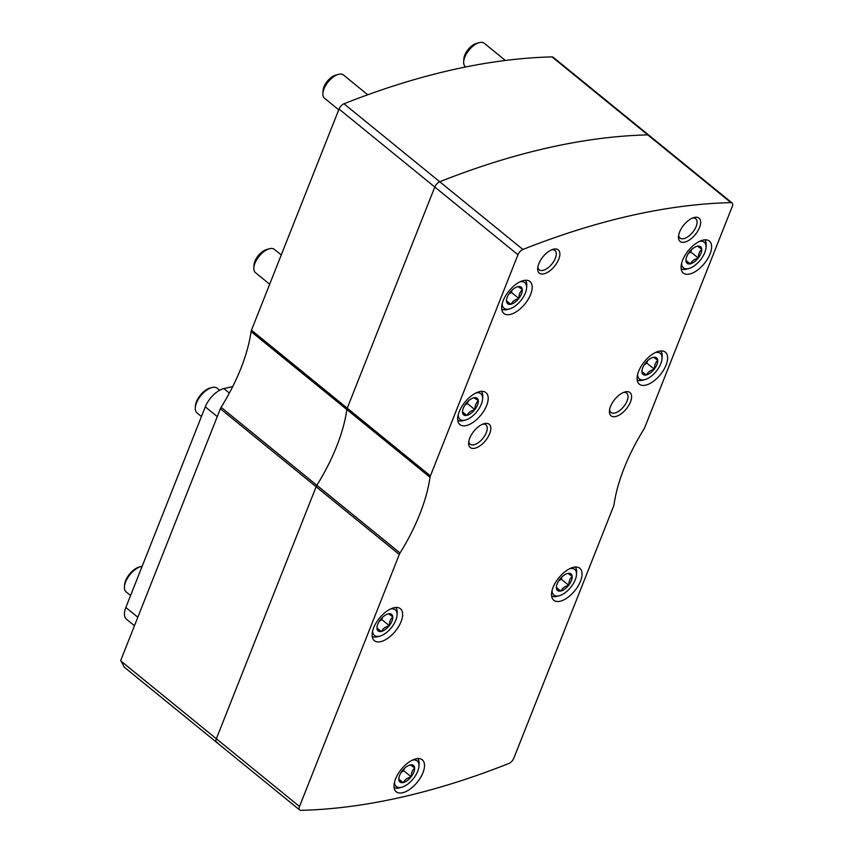 <?xml version="1.0" encoding="UTF-8"?>
<svg xmlns="http://www.w3.org/2000/svg" width="853" height="853" viewBox="0 0 853 853"><rect width="100%" height="100%" fill="white"/><g stroke="black" fill="none" stroke-linecap="round" stroke-linejoin="round"><path stroke-width="1.28" d="M400.036 553.011A149.957 74.755 129.2 0 0 430.019 477.275A5.619 2.804 129.2 0 1 430.402 475.899L517.963 254.748A5.619 2.804 129.2 0 1 522.91 249.471A967.227 482.148 129.2 0 1 730.946 202.609A5.619 2.804 129.2 0 1 732.087 202.95A5.619 2.804 129.2 0 1 732.269 206.469L644.708 427.609A5.619 2.804 129.2 0 1 643.972 429.07A149.957 74.755 129.2 0 0 613.979 504.816A5.619 2.804 129.2 0 1 613.595 506.192L513.815 758.21A5.619 2.804 129.2 0 1 508.878 763.478A967.227 482.148 129.2 0 1 300.842 810.35A5.619 2.804 129.2 0 1 299.702 810.009A5.619 2.804 129.2 0 1 299.51 806.49L399.289 554.471A5.619 2.804 129.2 0 1 400.036 553.011L316.868 485.293A5.619 2.804 129.2 0 0 316.132 486.754L216.353 738.773A5.619 2.804 129.2 0 0 216.534 742.291A5.619 2.804 129.2 0 0 217.675 742.632M732.087 202.95L648.92 135.232A5.619 2.804 129.2 0 0 647.779 134.881A967.227 482.148 129.2 0 0 439.743 181.753A5.619 2.804 129.2 0 0 434.795 187.031L347.235 408.171A5.619 2.804 129.2 0 0 346.862 409.557L251.091 331.572A149.957 74.755 129.2 0 1 221.108 407.318A5.619 2.804 129.2 0 0 220.362 408.779L120.731 660.414L124.261 667.153L216.534 742.291A5.619 2.804 129.2 0 1 216.353 738.773L120.891 661.032M221.108 407.318L316.868 485.293A149.957 74.755 129.2 0 0 346.862 409.557A149.957 74.755 129.2 0 1 316.868 485.293A5.619 2.804 129.2 0 0 316.132 486.754L216.353 738.773L299.51 806.49M730.946 202.609L647.779 134.881A5.619 2.804 129.2 0 1 648.92 135.232L553.149 57.247A5.619 2.804 129.2 0 0 552.019 56.906A967.227 482.148 129.2 0 0 343.972 103.778A5.619 2.804 129.2 0 0 339.036 109.045L251.475 330.196A5.619 2.804 129.2 0 0 251.091 331.572M552.019 56.906L647.779 134.881A967.227 482.148 129.2 0 0 439.743 181.753A5.619 2.804 129.2 0 0 434.795 187.031L347.235 408.171A5.619 2.804 129.2 0 0 346.862 409.557L430.019 477.275M484.6 423.557A14.991 7.474 -50.8 0 1 490.24 432.066A14.991 7.474 -50.8 0 1 477.573 447.249A14.991 7.474 -50.8 0 1 468.638 442.707A14.991 7.474 -50.8 0 1 484.131 423.674A14.991 7.474 -50.8 0 1 484.6 423.557M625.398 391.836A14.991 7.474 -50.8 0 1 631.028 400.345A14.991 7.474 -50.8 0 1 618.372 415.528A14.991 7.474 -50.8 0 1 609.426 410.986A14.991 7.474 -50.8 0 1 624.918 391.964A14.991 7.474 -50.8 0 1 625.398 391.836M553.65 249.151A14.991 7.474 -50.8 0 1 559.291 257.659A14.991 7.474 -50.8 0 1 546.624 272.843A14.991 7.474 -50.8 0 1 537.689 268.3A14.991 7.474 -50.8 0 1 553.181 249.268A14.991 7.474 -50.8 0 1 553.65 249.151M694.449 217.43A14.991 7.474 -50.8 0 1 700.078 225.949A14.991 7.474 -50.8 0 1 687.422 241.132A14.991 7.474 -50.8 0 1 678.476 236.58A14.991 7.474 -50.8 0 1 693.979 217.558A14.991 7.474 -50.8 0 1 694.449 217.43M394.097 607.72A20.621 10.279 -50.8 0 1 400.398 608.701A20.621 10.279 -50.8 0 1 395.344 631.188A20.621 10.279 -50.8 0 1 374.36 640.678A20.621 10.279 -50.8 0 1 376.088 622.925A20.621 10.279 -50.8 0 1 394.097 607.72M523.646 280.509A20.621 10.279 -50.8 0 1 529.948 281.501A20.621 10.279 -50.8 0 1 524.894 303.977A20.621 10.279 -50.8 0 1 503.91 313.477A20.621 10.279 -50.8 0 1 505.637 295.724A20.621 10.279 -50.8 0 1 523.646 280.509M479.653 391.644A20.621 10.279 -50.8 0 1 485.943 392.625A20.621 10.279 -50.8 0 1 480.9 415.102A20.621 10.279 -50.8 0 1 459.906 424.602A20.621 10.279 -50.8 0 1 461.644 406.849A20.621 10.279 -50.8 0 1 479.653 391.644M573.515 567.298A20.621 10.279 -50.8 0 1 579.816 568.279A20.621 10.279 -50.8 0 1 574.773 590.766A20.621 10.279 -50.8 0 1 553.778 600.267A20.621 10.279 -50.8 0 1 555.516 582.503A20.621 10.279 -50.8 0 1 573.515 567.298M703.064 240.098A20.621 10.279 -50.8 0 1 709.365 241.079A20.621 10.279 -50.8 0 1 704.311 263.556A20.621 10.279 -50.8 0 1 683.328 273.056A20.621 10.279 -50.8 0 1 685.055 255.303A20.621 10.279 -50.8 0 1 703.064 240.098M659.07 351.223A20.621 10.279 -50.8 0 1 665.372 352.204A20.621 10.279 -50.8 0 1 660.318 374.691A20.621 10.279 -50.8 0 1 639.334 384.181A20.621 10.279 -50.8 0 1 641.061 366.427A20.621 10.279 -50.8 0 1 659.07 351.223M415.976 758.829A20.621 10.279 -50.8 0 1 422.278 759.81A20.621 10.279 -50.8 0 1 417.224 782.286A20.621 10.279 -50.8 0 1 396.24 791.787A20.621 10.279 -50.8 0 1 397.978 774.034A20.621 10.279 -50.8 0 1 415.976 758.829M692.657 218.005A12.464 6.216 -50.8 0 1 695.728 218.731A12.464 6.216 -50.8 0 1 692.668 232.315A12.464 6.216 -50.8 0 1 679.99 238.051A12.464 6.216 -50.8 0 1 678.657 235.204M551.859 249.726A12.464 6.216 -50.8 0 1 554.93 250.451A12.464 6.216 -50.8 0 1 551.88 264.035A12.464 6.216 -50.8 0 1 539.192 269.772A12.464 6.216 -50.8 0 1 537.859 266.914M623.607 392.412A12.464 6.216 -50.8 0 1 626.667 393.137A12.464 6.216 -50.8 0 1 623.618 406.721A12.464 6.216 -50.8 0 1 610.94 412.457A12.464 6.216 -50.8 0 1 609.607 409.6M482.809 424.133A12.464 6.216 -50.8 0 1 485.879 424.858A12.464 6.216 -50.8 0 1 482.83 438.442A12.464 6.216 -50.8 0 1 470.142 444.178A12.464 6.216 -50.8 0 1 468.809 441.321M699.481 241.378A16.495 8.221 -50.8 0 1 706.017 247.541A16.495 8.221 -50.8 0 1 688.968 268.471A16.495 8.221 -50.8 0 1 688.446 268.599A16.495 8.221 -50.8 0 1 681.611 263.321M689.363 251.966L689.267 252.2A10.684 5.331 -50.8 0 0 685.929 259.866A10.684 5.331 -50.8 0 0 685.919 260.645L685.951 260.954A10.684 5.331 -50.8 0 0 690.184 263.854L690.503 263.78A10.684 5.331 -50.8 0 0 698.085 258.224L698.383 257.841A10.684 5.331 -50.8 0 0 701.731 249.396L701.699 249.076A10.684 5.331 -50.8 0 0 697.466 246.186L697.146 246.261A10.684 5.331 -50.8 0 0 696.976 246.304A10.684 5.331 -50.8 0 0 689.565 251.816L689.363 251.966M697.466 246.186L701.699 249.076M701.731 249.396C699.471 251.262 698.351 254.077 698.383 257.841M698.085 258.224C694.417 259.131 691.9 260.975 690.503 263.78M690.184 263.854L685.951 260.954M688.968 268.471L686.793 269.068A18.745 9.34 -50.8 0 1 686.207 269.217A18.745 9.34 -50.8 0 1 681.174 268.791M704.749 239.842A18.745 9.34 -50.8 0 1 706.167 245.291L706.017 247.541M691.666 249.545L690.727 251.912L698.287 258.075M690.727 251.912L688.168 253.799M685.929 260.368L690.301 263.929M691.186 250.014A9.372 4.67 -50.8 0 1 688.382 253.448M655.488 352.502A16.495 8.221 -50.8 0 1 662.013 358.665A16.495 8.221 -50.8 0 1 644.975 379.596A16.495 8.221 -50.8 0 1 644.452 379.724A16.495 8.221 -50.8 0 1 637.617 374.446M645.358 363.09L645.273 363.325A10.684 5.331 -50.8 0 0 641.936 370.991A10.684 5.331 -50.8 0 0 641.925 371.769L641.946 372.079A10.684 5.331 -50.8 0 0 646.179 374.979L646.51 374.904A10.684 5.331 -50.8 0 0 654.091 369.349L654.39 368.965A10.684 5.331 -50.8 0 0 657.727 360.52L657.706 360.201A10.684 5.331 -50.8 0 0 653.473 357.311L653.153 357.386A10.684 5.331 -50.8 0 0 652.971 357.428A10.684 5.331 -50.8 0 0 645.572 362.941L645.358 363.09M653.473 357.311L657.706 360.201M657.727 360.52C655.467 362.386 654.358 365.201 654.39 368.965M654.091 369.349C650.423 370.255 647.896 372.1 646.51 374.904M646.179 374.979L641.946 372.079M644.975 379.596L642.799 380.193A18.745 9.34 -50.8 0 1 642.202 380.342A18.745 9.34 -50.8 0 1 637.18 379.916M660.755 350.967A18.745 9.34 -50.8 0 1 662.163 356.415L662.013 358.665M647.672 360.67L646.734 363.037L654.294 369.2M646.734 363.037L644.164 364.924M641.925 371.492L646.297 375.053M647.192 361.139A9.372 4.67 -50.8 0 1 644.388 364.572M569.932 568.578A16.495 8.221 -50.8 0 1 576.468 574.741A16.495 8.221 -50.8 0 1 559.419 595.671A16.495 8.221 -50.8 0 1 558.896 595.799A16.495 8.221 -50.8 0 1 552.062 590.521M559.813 579.166L559.717 579.4A10.684 5.331 -50.8 0 0 556.38 587.067A10.684 5.331 -50.8 0 0 556.38 587.845L556.401 588.154A10.684 5.331 -50.8 0 0 560.634 591.054L560.954 590.98A10.684 5.331 -50.8 0 0 568.535 585.425L568.834 585.041A10.684 5.331 -50.8 0 0 572.182 576.596L572.16 576.287A10.684 5.331 -50.8 0 0 567.917 573.387L567.597 573.461A10.684 5.331 -50.8 0 0 567.426 573.504A10.684 5.331 -50.8 0 0 560.016 579.016L559.813 579.166M567.917 573.387L572.16 576.287M572.182 576.596C569.921 578.462 568.802 581.288 568.834 585.041M568.535 585.425C564.878 586.331 562.351 588.175 560.954 590.98M560.634 591.054L556.401 588.154M559.419 595.671L557.254 596.279A18.745 9.34 -50.8 0 1 556.657 596.428A18.745 9.34 -50.8 0 1 551.624 595.991M575.199 567.042A18.745 9.34 -50.8 0 1 576.617 572.491L576.468 574.741M562.116 576.745L561.178 579.112L568.748 585.275M561.178 579.112L558.619 581M556.38 587.568L560.752 591.129M561.637 577.214A9.372 4.67 -50.8 0 1 558.843 580.648M520.063 281.799A16.495 8.221 -50.8 0 1 526.6 287.962A16.495 8.221 -50.8 0 1 509.55 308.893A16.495 8.221 -50.8 0 1 509.028 309.021A16.495 8.221 -50.8 0 1 502.193 303.743M509.945 292.387L509.849 292.622A10.684 5.331 -50.8 0 0 506.511 300.288A10.684 5.331 -50.8 0 0 506.501 301.066L506.533 301.376A10.684 5.331 -50.8 0 0 510.766 304.276L511.086 304.201A10.684 5.331 -50.8 0 0 518.667 298.646L518.965 298.262A10.684 5.331 -50.8 0 0 522.313 289.807L522.281 289.498A10.684 5.331 -50.8 0 0 518.048 286.608L517.728 286.683A10.684 5.331 -50.8 0 0 517.547 286.725A10.684 5.331 -50.8 0 0 510.147 292.238L509.945 292.387M518.048 286.608L522.281 289.498M522.313 289.807C520.053 291.683 518.933 294.498 518.965 298.262M518.667 298.646C514.999 299.552 512.472 301.397 511.086 304.201M510.766 304.276L506.533 301.376M509.55 308.893L507.375 309.49A18.745 9.34 -50.8 0 1 506.789 309.639A18.745 9.34 -50.8 0 1 501.756 309.212M525.331 280.264A18.745 9.34 -50.8 0 1 526.749 285.712L526.6 287.962M512.248 289.967L511.31 292.334L518.869 298.486M511.31 292.334L508.74 294.221M506.511 300.789L510.883 304.35M511.768 290.436A9.372 4.67 -50.8 0 1 508.964 293.869M476.07 392.924A16.495 8.221 -50.8 0 1 482.595 399.087A16.495 8.221 -50.8 0 1 465.557 420.017A16.495 8.221 -50.8 0 1 465.034 420.145A16.495 8.221 -50.8 0 1 458.2 414.867M465.941 403.512L465.855 403.746A10.684 5.331 -50.8 0 0 462.518 411.413A10.684 5.331 -50.8 0 0 462.507 412.191L462.529 412.5A10.684 5.331 -50.8 0 0 466.762 415.4L467.092 415.326A10.684 5.331 -50.8 0 0 474.663 409.771L474.972 409.387A10.684 5.331 -50.8 0 0 478.309 400.942L478.288 400.622A10.684 5.331 -50.8 0 0 474.055 397.733L473.724 397.807A10.684 5.331 -50.8 0 0 473.554 397.85A10.684 5.331 -50.8 0 0 466.154 403.362L465.941 403.512M474.055 397.733L478.288 400.622M478.309 400.942C476.049 402.808 474.94 405.623 474.972 409.387M474.663 409.771C471.005 410.677 468.478 412.521 467.092 415.326M466.762 415.4L462.529 412.5M465.557 420.017L463.382 420.614A18.745 9.34 -50.8 0 1 462.784 420.764A18.745 9.34 -50.8 0 1 457.762 420.337M481.337 391.388A18.745 9.34 -50.8 0 1 482.745 396.837L482.595 399.087M468.254 401.091L467.316 403.458L474.876 409.621M467.316 403.458L464.746 405.346M462.507 411.914L466.879 415.475M467.764 401.56A9.372 4.67 -50.8 0 1 464.97 404.994M390.514 608.999A16.495 8.221 -50.8 0 1 397.05 615.162A16.495 8.221 -50.8 0 1 380.001 636.093A16.495 8.221 -50.8 0 1 379.478 636.221A16.495 8.221 -50.8 0 1 372.644 630.943M380.395 619.587L380.299 619.822A10.684 5.331 -50.8 0 0 376.962 627.488A10.684 5.331 -50.8 0 0 376.951 628.266L376.983 628.576A10.684 5.331 -50.8 0 0 381.216 631.476L381.536 631.401A10.684 5.331 -50.8 0 0 389.117 625.846L389.416 625.462A10.684 5.331 -50.8 0 0 392.764 617.018L392.732 616.698A10.684 5.331 -50.8 0 0 388.499 613.808L388.179 613.883A10.684 5.331 -50.8 0 0 387.998 613.925A10.684 5.331 -50.8 0 0 380.598 619.438L380.395 619.587M388.499 613.808L392.732 616.698M392.764 617.018C390.503 618.883 389.384 621.698 389.416 625.462M389.117 625.846C385.449 626.752 382.922 628.597 381.536 631.401M381.216 631.476L376.983 628.576M380.001 636.093L377.826 636.69A18.745 9.34 -50.8 0 1 377.239 636.839A18.745 9.34 -50.8 0 1 372.207 636.413M395.781 607.464A18.745 9.34 -50.8 0 1 397.199 612.912L397.05 615.162M382.698 617.167L381.76 619.534L389.32 625.697M381.76 619.534L379.201 621.421M376.962 627.989L381.334 631.551M382.219 617.636A9.372 4.67 -50.8 0 1 379.414 621.069M412.394 760.108A16.495 8.221 -50.8 0 1 418.93 766.271A16.495 8.221 -50.8 0 1 401.88 787.202A16.495 8.221 -50.8 0 1 401.358 787.33A16.495 8.221 -50.8 0 1 394.523 782.052M402.275 770.696L402.179 770.931A10.684 5.331 -50.8 0 0 398.841 778.597A10.684 5.331 -50.8 0 0 398.841 779.375L398.863 779.685A10.684 5.331 -50.8 0 0 403.096 782.585L403.416 782.51A10.684 5.331 -50.8 0 0 410.997 776.955L411.295 776.571A10.684 5.331 -50.8 0 0 414.643 768.126L414.611 767.807A10.684 5.331 -50.8 0 0 410.378 764.917L410.058 764.992A10.684 5.331 -50.8 0 0 409.888 765.034A10.684 5.331 -50.8 0 0 402.477 770.547L402.275 770.696M410.378 764.917L414.611 767.807M414.643 768.126C412.383 769.992 411.263 772.807 411.295 776.571M410.997 776.955C407.329 777.861 404.812 779.706 403.416 782.51M403.096 782.585L398.863 779.685M401.88 787.202L399.705 787.799A18.745 9.34 -50.8 0 1 399.119 787.948A18.745 9.34 -50.8 0 1 394.086 787.522M417.661 758.573A18.745 9.34 -50.8 0 1 419.079 764.021L418.93 766.271M404.578 768.276L403.64 770.643L411.199 776.806M403.64 770.643L401.081 772.53M398.841 779.098L403.213 782.659M404.098 768.745A9.372 4.67 -50.8 0 1 401.294 772.178M465.823 66.939L465.29 66.502A14.991 7.474 -50.8 0 1 463.68 61.672A14.991 7.474 -50.8 0 1 479.173 42.65A14.991 7.474 -50.8 0 1 484.227 43.247L505.36 60.456M463.68 61.672L463.872 58.804A12.123 6.046 -50.8 0 1 476.4 43.418L479.173 42.65M269.676 284.22L255.442 272.629A14.991 7.474 -50.8 0 1 253.831 267.799A14.991 7.474 -50.8 0 1 269.324 248.777A14.991 7.474 -50.8 0 1 274.389 249.375L281.255 254.972M253.831 267.799L254.023 264.92A12.123 6.046 -50.8 0 1 266.552 249.545L269.324 248.777M338.726 109.813L324.503 98.223A14.991 7.474 -50.8 0 1 322.882 93.393A14.991 7.474 -50.8 0 1 338.385 74.371A14.991 7.474 -50.8 0 1 343.439 74.968L367.75 94.768M322.882 93.393L323.074 90.514A12.123 6.046 -50.8 0 1 335.602 75.139L338.385 74.371M134.465 625.718L126.468 619.203A18.745 9.34 -50.8 0 1 125.849 607.475L205.285 406.838A18.745 9.34 -50.8 0 1 223.859 388.595L232.709 386.601M139.54 566.957A14.064 7.005 129.2 0 0 139.092 567.064A14.064 7.005 129.2 0 0 124.57 584.902L124.442 586.779A15.93 7.944 129.2 0 0 126.159 591.907L130.584 595.511M142.152 566.296A15.93 7.944 129.2 0 0 141.417 566.435A15.93 7.944 129.2 0 0 140.905 566.563A15.93 7.944 129.2 0 0 124.442 586.779M210.403 387.976A14.064 7.005 129.2 0 0 209.955 388.083A14.064 7.005 129.2 0 0 195.433 405.921L195.305 407.798A15.93 7.944 129.2 0 0 197.022 412.927L201.447 416.531M219.637 390.247L217.142 388.222A15.93 7.944 129.2 0 0 212.28 387.454A15.93 7.944 129.2 0 0 211.768 387.582A15.93 7.944 129.2 0 0 195.305 407.798M399.289 554.471L220.362 408.779M522.91 249.471L343.972 103.778M517.963 254.748L339.036 109.045M430.402 475.899L251.475 330.196M205.285 406.838L217.27 416.584M125.849 607.475L137.834 617.231M223.859 388.595L229.35 393.062M299.702 810.009L216.534 742.291M139.092 567.064L140.905 566.563M209.955 388.083L211.768 387.582"/></g></svg>
